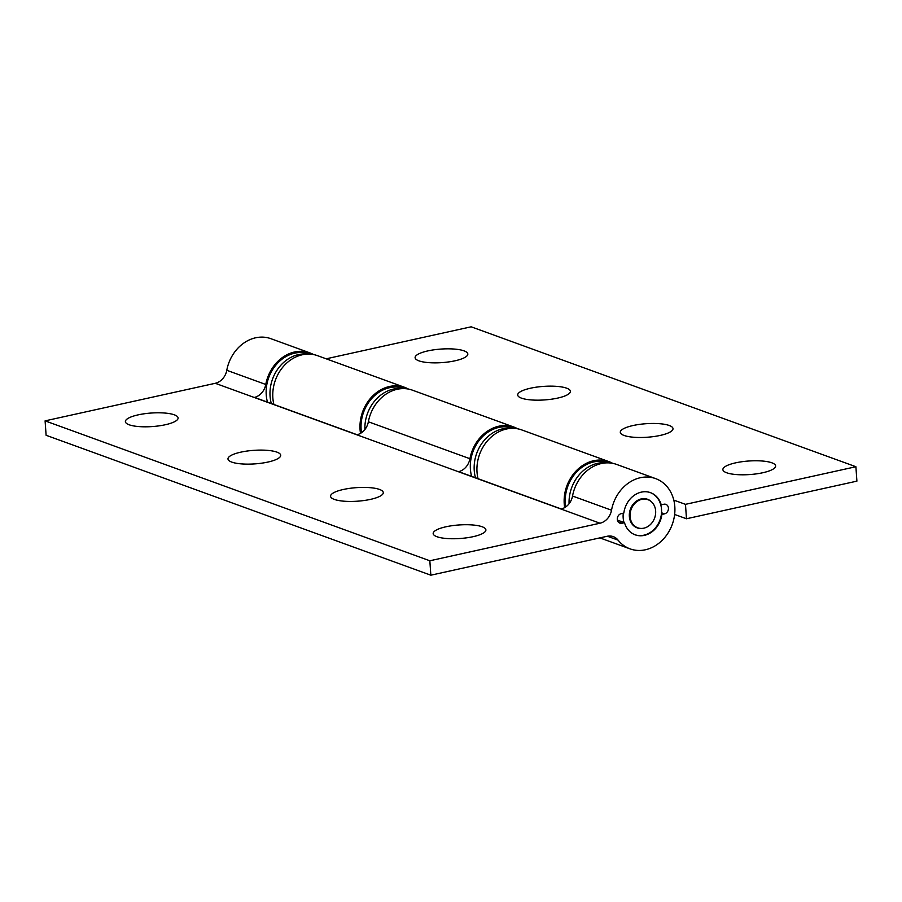 <?xml version="1.0" encoding="UTF-8"?>
<svg xmlns="http://www.w3.org/2000/svg" width="902" height="902" viewBox="0 0 902 902"><rect width="100%" height="100%" fill="white"/><g stroke="black" fill="none" stroke-linecap="round" stroke-linejoin="round"><path stroke-width="1.35" d="M630.081 516.575A14.951 12.515 -70 0 1 647.974 499.697A14.951 12.515 -70 0 1 655.641 510.927A14.951 12.515 -70 0 1 637.759 527.805A14.951 12.515 -70 0 1 630.081 516.575M642.382 528.403A15.199 12.718 -70 0 1 637.15 527.85A15.199 12.718 -70 0 1 629.495 512.798A15.199 12.718 -70 0 1 641.322 498.907A15.199 12.718 -70 0 1 647.546 499.28A15.199 12.718 -70 0 1 651.898 502.211M569.072 503.744A36.136 30.24 -70 0 1 597.598 463.335A36.136 30.24 -70 0 1 606.719 462.861A36.136 30.24 110 0 0 597.598 463.335A36.136 30.24 110 0 0 569.072 503.744M650.274 492.582A22.426 18.773 -70 0 1 661.301 514.85A22.426 18.773 -70 0 1 643.859 535.19A22.426 18.773 -70 0 1 634.94 534.739M623.992 522.495A22.426 18.773 -70 0 1 623.282 513.193M513.802 428.36L513.633 428.303A36.136 30.24 110 0 0 498.84 427.424A36.136 30.24 110 0 0 471.633 476.369M511.817 428.349A36.136 30.24 110 0 0 502.696 428.822A36.136 30.24 110 0 0 475.478 477.778A36.136 30.24 -70 0 1 502.696 428.822A36.136 30.24 -70 0 1 511.817 428.349M608.703 462.873L608.534 462.816A36.136 30.24 110 0 0 593.741 461.937A36.136 30.24 110 0 0 565.678 506.958M404.536 388.627L404.367 388.559A36.136 30.24 110 0 0 389.585 387.691A36.136 30.24 110 0 0 361.51 432.712M393.43 389.089A36.136 30.24 110 0 0 364.904 429.487A36.136 30.24 -70 0 1 393.43 389.089A36.136 30.24 -70 0 1 402.551 388.615A36.136 30.24 110 0 0 393.43 389.089M309.634 354.114L309.465 354.046A36.136 30.24 110 0 0 294.683 353.178A36.136 30.24 110 0 0 267.466 402.123M307.65 354.103A36.136 30.24 110 0 0 298.528 354.576A36.136 30.24 110 0 0 271.31 403.521A36.136 30.24 -70 0 1 298.528 354.576A36.136 30.24 -70 0 1 307.65 354.103M762.844 472.727A26.417 6.788 -4 0 0 774.784 467.811A26.417 6.788 -4 0 0 764.986 461.294A26.417 6.788 -4 0 0 735.66 462.839A26.417 6.788 -4 0 0 723.968 471.363A26.417 6.788 -4 0 0 762.844 472.727M660.241 435.418A26.417 6.788 -4 0 0 672.182 430.502A26.417 6.788 -4 0 0 662.395 423.985A26.417 6.788 -4 0 0 633.057 425.53A26.417 6.788 -4 0 0 621.377 434.054A26.417 6.788 -4 0 0 660.241 435.418M557.65 398.098A26.417 6.788 -4 0 0 569.59 393.182A26.417 6.788 -4 0 0 559.804 386.676A26.417 6.788 -4 0 0 530.466 388.221A26.417 6.788 -4 0 0 518.774 396.733A26.417 6.788 -4 0 0 557.65 398.098M455.059 360.789A26.417 6.788 -4 0 0 466.988 355.873A26.417 6.788 -4 0 0 457.201 349.356A26.417 6.788 -4 0 0 427.864 350.901A26.417 6.788 -4 0 0 416.183 359.424A26.417 6.788 -4 0 0 455.059 360.789M360.507 433.343A37.388 31.277 -70 0 1 372.041 396.609A37.388 31.277 -70 0 1 404.795 387.398L317.583 355.681A37.388 31.277 110 0 0 283.826 365.975A37.388 31.277 110 0 0 273.881 404.457M404.795 387.398A37.388 31.277 -70 0 1 408.527 389.089M326.197 358.804L471.16 326.806L855.897 466.729L856.9 481.138L686.478 518.763L685.475 504.342L855.897 466.729M673.783 500.103L685.475 504.342M686.478 518.763L674.628 514.456M564.675 507.6A37.388 31.277 -70 0 1 576.209 470.855A37.388 31.277 -70 0 1 608.963 461.644L521.751 429.927A37.388 31.277 110 0 0 487.993 440.221A37.388 31.277 110 0 0 478.049 478.714M608.963 461.644A37.388 31.277 -70 0 1 612.695 463.346M473.122 536.679A26.417 6.788 -4 0 0 485.062 531.763A26.417 6.788 -4 0 0 475.275 525.246A26.417 6.788 -4 0 0 445.938 526.791A26.417 6.788 -4 0 0 434.257 535.314A26.417 6.788 -4 0 0 473.122 536.679M370.53 499.37A26.417 6.788 -4 0 0 382.459 494.454A26.417 6.788 -4 0 0 372.673 487.937A26.417 6.788 -4 0 0 343.346 489.482A26.417 6.788 -4 0 0 331.654 498.005A26.417 6.788 -4 0 0 370.53 499.37M267.928 462.061A26.417 6.788 -4 0 0 279.868 457.145A26.417 6.788 -4 0 0 270.081 450.628A26.417 6.788 -4 0 0 240.744 452.173A26.417 6.788 -4 0 0 229.063 460.697A26.417 6.788 -4 0 0 267.928 462.061M165.337 424.741A26.417 6.788 -4 0 0 177.277 419.825A26.417 6.788 -4 0 0 167.49 413.319A26.417 6.788 -4 0 0 138.153 414.864A26.417 6.788 -4 0 0 126.46 423.376A26.417 6.788 -4 0 0 165.337 424.741M663.827 504.241A4.984 4.172 -70 0 1 665.868 504.365A4.984 4.172 -70 0 1 668.427 508.108A4.984 4.172 -70 0 1 664.503 513.858L661.899 514.433A22.426 18.773 -70 0 1 635.2 534.83A22.426 18.773 -70 0 1 624.511 522.686L621.895 523.261A4.984 4.172 -70 0 1 619.854 523.137A4.984 4.172 -70 0 1 617.351 518.199A4.984 4.172 -70 0 1 621.23 513.644L623.834 513.069A22.426 18.773 -70 0 1 650.534 492.672A22.426 18.773 -70 0 1 661.222 504.816L663.827 504.241M674.82 506.698A37.388 31.277 -70 0 1 630.092 548.878A37.388 31.277 -70 0 1 618.084 540.129A14.951 12.515 110 0 0 613.281 536.634A14.951 12.515 110 0 0 607.159 536.273L430.84 575.194L429.837 560.773L599.988 523.216A14.951 12.515 110 0 0 611.522 510.216A37.388 31.277 -70 0 1 655.641 478.624A37.388 31.277 -70 0 1 674.82 506.698M655.641 478.624L616.652 464.44A37.388 31.277 110 0 0 572.533 496.032A14.951 12.515 -70 0 1 561.269 508.976L458.678 471.667A14.951 12.515 110 0 0 469.942 458.723A37.388 31.277 -70 0 1 514.061 427.131L412.485 390.194A37.388 31.277 110 0 0 368.366 421.786A14.951 12.515 -70 0 1 357.102 434.73L254.511 397.41A14.951 12.515 110 0 0 265.774 384.477A37.388 31.277 -70 0 1 309.893 352.885A37.388 31.277 -70 0 1 313.625 354.576M514.061 427.131A37.388 31.277 -70 0 1 517.793 428.833M617.396 520.093L624.511 522.686M430.84 575.194L46.103 435.271L45.1 420.862L215.262 383.294A14.951 12.515 110 0 0 226.785 370.294A37.388 31.277 -70 0 1 270.904 338.701L309.893 352.885M45.1 420.862L429.837 560.773M607.35 536.228L618.084 540.129M368.366 421.786L469.942 458.723M572.533 496.032L611.522 510.216M618.22 521.92L621.895 523.261M661.527 512.776L664.503 513.858M215.262 383.294L599.988 523.216M226.785 370.294L265.774 384.477M645.302 498.727L647.974 499.697M635.087 526.836L637.759 527.805M599.853 537.885L630.092 548.878"/></g></svg>
